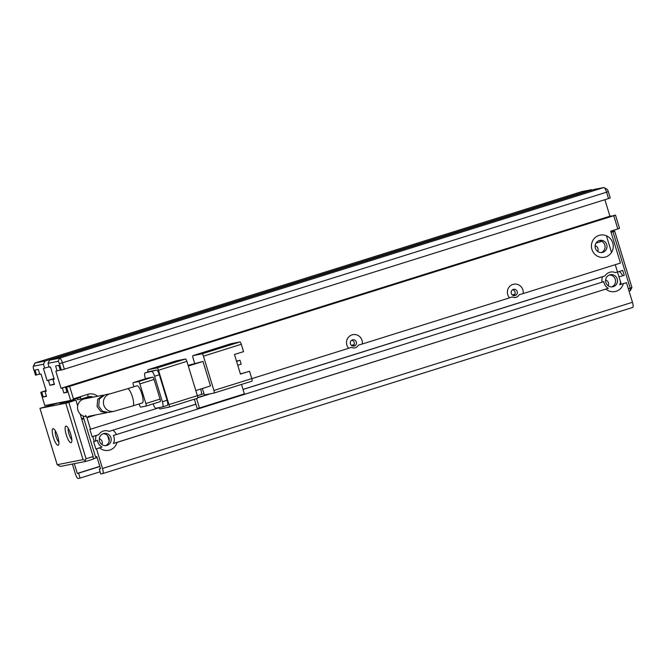 <?xml version="1.0" encoding="UTF-8"?>
<svg xmlns="http://www.w3.org/2000/svg" width="666" height="666" viewBox="0 0 666 666"><rect width="100%" height="100%" fill="white"/><g stroke="black" fill="none" stroke-linecap="round" stroke-linejoin="round"><path stroke-width="1" d="M53.363 437.404A8.716 2.231 72.6 0 1 53.605 428.771A8.716 2.231 72.6 0 1 57.759 436.538A8.716 2.231 72.6 0 1 58.633 444.821A8.716 2.231 72.6 0 1 53.363 437.404M55.328 430.802A6.41 1.64 -107.4 0 0 56.069 436.621A6.41 1.64 -107.4 0 0 58.891 442.174M66.284 434.856A8.716 2.231 72.6 0 1 66.525 426.223A8.716 2.231 72.6 0 1 70.679 433.991A8.716 2.231 72.6 0 1 71.562 442.274A8.716 2.231 72.6 0 1 66.284 434.856M68.257 428.246A6.41 1.64 -107.4 0 0 68.998 434.074A6.41 1.64 -107.4 0 0 71.82 439.618M99.317 438.744A4.104 3.963 -101.2 0 1 101.89 444.538M83.042 459.623L65.801 403.238L39.952 408.341L57.193 464.726L83.042 459.623L84.923 460.414L86.056 458.757L68.814 402.364L65.801 403.238M39.952 408.341L59.948 402.564M68.814 402.364L75.916 400.141L77.689 405.96M65.901 401.39L59.624 403.355L75.916 400.141M57.193 464.726L60.306 466.433L86.155 461.33L84.923 460.414M82.784 399.384L82.542 398.601M109.182 440.917L107.584 435.664M80.128 413.927L93.148 456.526L93.257 459.107L86.155 461.33M93.148 456.526L86.056 458.757M93.24 458.799L97.119 457.584M83.874 418.748L81.801 419.397M81.593 418.714L83.666 418.065M605.619 279.995A4.104 3.963 -101.2 0 1 608.191 285.789M595.129 245.671A4.104 3.963 -101.2 0 1 597.693 251.465M610.93 231.876L614.685 231.135L631.926 287.521L630.311 290.709L629.045 291.109M614.685 231.135L612.97 231.743L630.211 288.137L631.926 287.521M612.97 231.743L611.072 232.342M628.313 288.728L630.211 288.137L630.311 290.709M621.245 284.265L615.259 264.693M611.513 252.414L606.426 235.781M595.978 243.132L601.731 241.325M87.979 416.45L106.801 412.737L100.849 411.571L97.069 406.476L97.727 399.259L103.305 395.129L84.507 398.842A8.974 8.675 78.8 0 0 86.33 416.616M142.316 402.922A8.974 2.289 -107.4 0 0 141.891 393.914A8.974 2.289 -107.4 0 0 136.946 385.797L127.481 388.761A8.974 2.289 72.6 0 1 132.426 396.878A8.974 2.289 72.6 0 1 132.85 405.894L142.316 402.922M98.701 406.152L102.489 411.247L108.45 412.412L113.836 411.347A8.974 8.675 78.8 0 1 103.813 405.144A8.974 8.675 78.8 0 1 110.356 393.739A8.974 8.675 78.8 0 0 110.356 393.739L104.953 394.805L99.367 398.934L98.701 406.152M230.844 343.739A2.564 0.658 -107.4 0 0 230.827 343.748L192.974 355.619L230.844 343.739L239.893 341.958L202.039 353.829L192.99 355.611A2.564 0.658 -107.4 0 0 192.974 355.619A2.564 0.658 -107.4 0 0 193.09 358.191L194.655 363.303M188.103 365.351L202.997 361.438L210.489 385.947L195.804 390.559M202.364 388.503L203.588 392.515A2.564 0.658 72.6 0 0 204.986 394.838L214.027 393.048A2.564 0.658 72.6 0 1 214.027 393.048A2.564 0.658 72.6 0 0 213.928 390.467L203.438 356.152A2.564 0.658 -107.4 0 0 202.039 353.829M214.069 393.04L251.881 381.185A2.564 0.658 -107.4 0 0 251.906 381.177A2.564 0.658 -107.4 0 0 251.781 378.604L249.534 371.245L240.451 374.092L234.457 354.478L243.54 351.631L241.292 344.28A2.564 0.658 -107.4 0 0 239.893 341.958M188.311 366.042L202.997 361.438M197.71 397.51L208.375 394.164M210.639 393.723L197.702 397.777M169.114 407.134L197.469 398.243A2.564 0.658 -107.4 0 0 197.486 398.235A2.564 0.658 -107.4 0 0 197.369 395.662A5.153 4.978 -101.2 0 1 197.361 395.654M176.432 360.805A2.564 0.658 -107.4 0 0 176.415 360.805A2.564 0.658 -107.4 0 0 176.39 360.814L148.019 369.713A2.564 0.658 72.6 0 1 148.035 369.705L176.432 360.805L185.481 359.016L157.084 367.923L148.035 369.705A2.564 0.658 72.6 0 0 148.052 371.986M186.871 361.338L197.369 395.662L168.973 404.57L158.483 370.246L186.871 361.338A2.564 0.658 -107.4 0 0 185.481 359.016M249.534 371.245L240.409 373.959M241.508 384.44L244.389 393.881L199.442 407.975L196.553 398.534M199.442 407.975L197.178 408.425L194.364 399.217M240.734 373.859L240.151 373.102M158.999 407.609A2.564 0.658 72.6 0 0 160.031 408.932L169.081 407.142A2.564 0.658 72.6 0 1 169.081 407.142L197.486 398.235M236.563 361.363L239.993 360.281L241.192 364.202L237.762 365.284M236.497 361.155L238.095 360.805M168.973 404.57A2.564 0.658 72.6 0 1 169.097 407.142M162.654 406.876L167.316 405.411A5.128 1.307 -107.4 0 0 167.349 405.403A5.128 1.307 -107.4 0 0 167.108 400.258L159.316 374.758A5.128 1.307 -107.4 0 0 156.527 370.113L149.8 371.437A5.128 1.307 -107.4 0 0 149.767 371.445A5.128 1.307 -107.4 0 0 149.733 371.462M157.084 367.923A2.564 0.658 72.6 0 1 158.483 370.246M236.538 361.288L239.993 360.281M236.48 361.089L238.053 360.664M167.108 400.258L162.379 401.74A5.128 1.307 72.6 0 1 162.621 406.884A5.128 1.307 72.6 0 1 162.587 406.901L155.861 408.225A5.128 1.307 72.6 0 1 153.155 403.854M156.527 370.113L145.071 372.918A5.128 1.307 72.6 0 0 145.038 372.927A5.128 1.307 72.6 0 0 145.28 378.08L145.496 378.788M151.79 371.595A5.128 1.307 72.6 0 1 154.579 376.24L159.316 374.758M162.379 401.74L154.579 376.24M147.494 378.163A2.564 0.658 -107.4 0 0 147.477 378.163A2.564 0.658 -107.4 0 0 147.461 378.171L152.664 377.139L138.47 381.593L133.3 382.609A2.564 0.658 72.6 0 1 133.3 382.609L147.494 378.163L133.283 382.617A2.564 0.658 72.6 0 0 133.4 385.189L133.883 386.755M139.127 403.921L139.402 404.803A2.564 0.658 72.6 0 0 140.792 407.126L145.962 406.11L160.156 401.656A2.564 0.658 -107.4 0 0 160.181 401.656A2.564 0.658 -107.4 0 0 160.056 399.076L154.062 379.462A2.564 0.658 -107.4 0 0 152.664 377.139M160.056 399.076L145.862 403.529L139.868 383.916L154.062 379.462M145.862 403.529A2.564 0.658 72.6 0 1 145.979 406.102A2.564 0.658 72.6 0 1 145.962 406.11L160.181 401.656M138.47 381.593A2.564 0.658 72.6 0 1 139.868 383.916M512.321 294.955L514.96 294.147M351.44 345.396L354.079 344.588M605.86 282.534A6.152 5.952 -101.2 0 1 610.347 274.717A6.152 5.952 -101.2 0 1 617.216 278.971A6.152 5.952 -101.2 0 1 612.737 286.788A6.152 5.952 -101.2 0 1 605.86 282.534M611.746 286.896A6.152 5.952 78.8 0 0 609.398 274.991M595.371 248.21A6.152 5.952 -101.2 0 1 599.858 240.393A6.152 5.952 -101.2 0 1 606.726 244.647A6.152 5.952 -101.2 0 1 602.239 252.464A6.152 5.952 -101.2 0 1 595.371 248.21M601.256 252.572A6.152 5.952 78.8 0 0 598.9 240.667M99.559 441.283A6.152 5.952 -101.2 0 1 104.046 433.466A6.152 5.952 -101.2 0 1 110.922 437.72A6.152 5.952 -101.2 0 1 106.435 445.537A6.152 5.952 -101.2 0 1 99.559 441.283M105.444 445.646A6.152 5.952 78.8 0 0 103.097 433.741M513.752 295.629A3.205 3.097 78.8 0 0 512.595 289.752M511.305 293.406A3.205 3.097 -101.2 0 1 513.636 289.327A3.205 3.097 -101.2 0 1 517.216 291.55A3.205 3.097 -101.2 0 1 514.885 295.621A3.205 3.097 -101.2 0 1 511.305 293.406M352.872 346.07A3.205 3.097 78.8 0 0 351.715 340.193M350.424 343.847A3.205 3.097 -101.2 0 1 352.755 339.777A3.205 3.097 -101.2 0 1 356.335 341.991A3.205 3.097 -101.2 0 1 354.004 346.062A3.205 3.097 -101.2 0 1 350.424 343.847M204.012 393.639L201.415 394.455A8.208 7.934 78.8 0 0 200.416 389.111M97.636 396.253A11.031 10.656 78.8 0 0 87.87 394.322L73.443 398.842L69.614 386.347L613.769 215.726L617.823 228.962L610.722 231.185L620.462 263.062L523.176 293.564A8.208 7.934 78.8 0 0 512.92 284.424A8.208 7.934 78.8 0 0 509.557 297.835L362.296 344.006A8.208 7.934 78.8 0 0 352.039 334.865A8.208 7.934 78.8 0 0 348.676 348.276L251.798 378.654M612.753 242.907A11.28 10.906 78.8 0 0 599.042 235.389A11.28 10.906 78.8 0 0 591.932 249.442A11.28 10.906 78.8 0 0 605.635 256.959A11.28 10.906 78.8 0 0 612.753 242.907M83.017 415.925L95.521 456.834L96.811 456.576L100.558 468.839L99.267 469.089L100.766 473.992L102.706 473.609A5.128 1.307 -107.4 0 0 102.739 473.601A5.128 1.307 -107.4 0 0 102.497 468.456L96.503 448.842L101.99 447.044A8.716 8.425 -101.2 0 1 97.519 440.384L94.256 441.483L92.757 436.58L96.187 435.506A11.28 10.906 78.8 0 0 95.771 441.009M96.187 435.506L98.751 434.623A8.716 8.425 -101.2 0 1 109.124 431.377L195.896 404.237M99.609 447.868A11.28 10.906 78.8 0 0 117.058 442.399L608.291 288.295A8.716 8.425 -101.2 0 1 603.821 281.635L116.4 434.54A11.28 10.906 78.8 0 0 112.979 430.236M116.4 434.54L113.353 435.422A8.716 8.425 -101.2 0 1 113.386 443.473L117.058 442.399M243.04 389.46L602.489 276.756A11.28 10.906 78.8 0 0 602.072 282.259M602.489 276.756L605.053 275.874A8.716 8.425 -101.2 0 1 615.426 272.627L619.28 271.487A11.28 10.906 -101.2 0 1 622.693 275.791L619.655 276.673M617.823 228.962L619.538 228.346L615.492 215.11L614.46 215.309L65.568 387.421L66.608 387.212L70.654 400.449L80.569 397.394L80.644 399.2L87.979 396.903A8.467 8.175 -101.2 0 1 93.298 397.103M54.196 379.12L52.947 379.512L54.446 384.415L49.917 385.306L48.418 380.403L47.128 380.661L43.382 368.398L44.672 368.148L43.473 364.227L33.458 366.2A2.564 0.658 72.6 0 0 33.3 366.342A2.564 0.658 72.6 0 0 33.558 368.781L35.506 375.158L36.538 374.95L35.04 370.046L38.27 369.414L39.777 374.317L41.067 374.059L46.312 391.217L45.022 391.475L46.52 396.378L43.29 397.019L41.792 392.116L40.751 392.316L44.805 405.552L70.654 400.449M591.758 190.151L591.608 189.668L581.593 191.65A5.128 1.307 -107.4 0 0 581.56 191.658A5.128 1.307 -107.4 0 0 581.526 191.666M608.524 198.56L610.247 197.952L608.299 191.575A2.564 0.658 -107.4 0 0 607.076 189.294L604.137 187.621A5.128 1.307 -107.4 0 0 603.787 187.537L59.632 358.158A5.128 1.307 72.6 0 1 62.421 362.812L606.576 192.191L608.524 198.56L64.369 369.18L62.421 362.812L59.407 363.678L61.355 370.055L60.323 370.254L58.824 365.351L55.594 365.992L57.093 370.895L55.802 371.145L61.047 388.311L62.338 388.053L63.836 392.957L67.075 392.324L65.568 387.421M604.886 199.7L609.931 216.209L611.23 215.95L62.338 388.053M622.693 275.791L624.217 275.316L622.71 270.413L622.069 270.538M102.772 473.593L632.667 307.442A5.128 1.307 -107.4 0 0 632.7 307.434A5.128 1.307 -107.4 0 0 632.459 302.281L626.465 282.675L625.815 282.8M87.338 397.103L90.651 397.627M76.873 398.551A5.128 1.307 72.6 0 1 77.747 399.775L80.644 399.2M58.017 361.355L59.632 358.158L49.617 360.14L47.994 363.328L58.017 361.355A2.564 0.658 72.6 0 1 59.407 363.678M47.994 363.328L49.192 367.257L50.491 366.999L54.237 379.254L52.947 379.512M53.938 403.754L54.129 404.387M72.369 464.052L75.358 473.809A5.128 1.307 72.6 0 0 78.147 478.463L80.087 478.08L78.588 473.176L99.85 466.508M74.309 463.669L77.298 473.426L78.588 473.176M613.769 215.726L615.492 215.11M66.966 391.974L63.836 392.957M61.047 388.311L609.931 216.209M49.617 360.14L593.764 189.519L603.787 187.537M49.917 385.306L54.296 383.932M54.004 378.504L47.128 380.661M33.3 366.342L34.757 363.295A5.128 1.307 72.6 0 1 35.04 363.02A5.128 1.307 72.6 0 1 35.073 363.012L45.088 361.03L591.608 189.668M43.29 397.019L46.412 396.037M159.057 407.734L90.509 429.229L86.98 417.707L94.314 415.401A11.031 10.656 78.8 0 0 95.438 414.985M619.28 271.487L622.71 270.413M620.545 281.959A8.716 8.425 -101.2 0 1 619.688 284.723L621.236 284.232M619.688 284.723L626.465 282.675M605.91 289.119A11.28 10.906 78.8 0 0 623.359 283.641M43.473 364.227L45.088 361.03M40.751 392.316L46.112 390.559M73.443 398.842L72.761 399.841M66.608 387.212L69.614 386.347M64.369 369.18L61.355 370.055M77.298 473.426L99.808 466.367M60.223 369.913L57.093 370.895M608.299 191.575L606.576 192.191A5.128 1.307 -107.4 0 0 604.137 187.621M48.418 380.403L54.046 378.638M44.672 368.148L49.051 366.775M39.669 373.967L36.538 374.95M45.022 391.475L46.27 391.084M41.792 392.116L46.162 390.742M99.267 469.089L100.516 468.697M90.509 429.229L89.86 429.354L92.108 436.713L92.757 436.58M86.98 417.707L85.589 415.384M96.503 448.842L95.854 448.967L93.606 441.616L94.256 441.483M201.415 394.455L197.369 395.646M362.296 344.006L358.25 345.204A5.153 4.978 -101.2 0 1 351.432 347.336L348.676 348.276M523.176 293.564L519.13 294.755A5.153 4.978 -101.2 0 1 512.312 296.894L509.557 297.835M617.49 271.978L615.426 272.627M608.291 288.295L113.386 443.473M101.99 447.044L95.854 448.967M92.108 436.713L98.751 434.623M109.124 431.377L195.879 404.17M243.015 389.394L605.053 275.874M100.1 471.803L80.087 478.08M203.438 356.152L241.292 344.28M251.781 378.604L213.928 390.467M145.071 372.918L149.8 371.437M108.741 439.468L109.224 439.327M89.344 397.261L82.767 399.325M581.593 191.65L35.073 363.012L33.458 366.2M632.459 302.281L102.497 468.456M87.87 394.322L87.979 396.903M127.481 388.761L110.356 393.739M251.906 381.177L214.052 393.048M145.038 372.927L149.767 371.445M162.621 406.884L167.349 405.403M132.85 405.894L113.836 411.347M581.56 191.658L35.04 363.02M632.7 307.434L102.739 473.601"/></g></svg>
